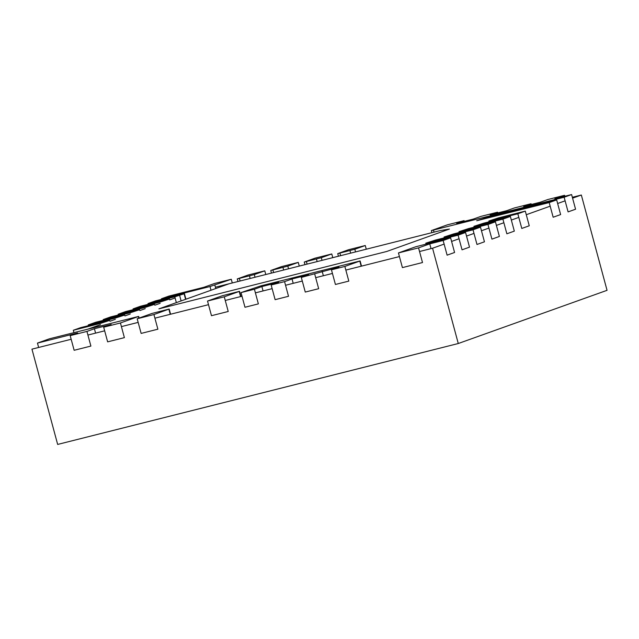 <?xml version="1.0" encoding="UTF-8"?>
<svg xmlns="http://www.w3.org/2000/svg" width="639" height="639" viewBox="0 0 639 639"><rect width="100%" height="100%" fill="white"/><g stroke="black" fill="none" stroke-linecap="round" stroke-linejoin="round"><path stroke-width="0.96" d="M572.344 197.299L581.338 195.031L607.05 290.322L458.275 343.518L432.563 248.228L419.527 251.518M399.431 256.574L345.843 270.081M332.44 273.452L315.69 277.669M302.295 281.048L285.545 285.266M272.15 288.644L255.4 292.862M241.997 296.232L225.255 300.458M208.506 304.675L154.91 318.174M138.16 322.391L121.41 326.609M104.668 330.826L87.918 335.052M71.169 339.269L31.95 349.15L57.662 444.432L458.275 343.518M88.11 329.069L100.419 324.668M109.98 321.249L115.355 319.324M124.917 315.906L130.292 313.981M139.853 310.562L145.229 308.645M154.79 305.218L160.165 303.301M169.726 299.883L175.102 297.958M215.407 287.215L237.956 281.535L237.253 278.931L254.322 274.57L264.778 270.832L248.028 275.05L237.253 278.931M254.322 274.57L255.041 277.23L271.455 273.093L270.752 270.497L287.822 266.128L298.277 262.389L281.527 266.615L270.752 270.497M287.822 266.128L288.54 268.787L304.947 264.658L304.252 262.054L321.313 257.693L331.769 253.955L315.019 258.172L304.252 262.054M321.313 257.693L322.032 260.353L338.446 256.215L337.743 253.619L354.813 249.258L365.268 245.52L348.519 249.737L337.743 253.619M354.813 249.258L355.532 251.918L431.892 232.676L431.333 230.599L564.141 197.235L568.095 211.892L575.563 209.225L571.609 194.568L554.86 198.785L564.572 195.31L564.828 196.269M581.338 195.031L572.584 198.162M565.116 200.838L557.647 203.506M550.179 206.173L526.28 214.72M518.804 217.396L511.336 220.064M503.867 222.731L496.399 225.407M488.931 228.075L481.463 230.743M473.994 233.419L466.526 236.087M459.058 238.754L451.589 241.43M444.121 244.098L432.563 248.228M147.992 303.565L174.79 296.815L184.431 293.684L155.461 300.889L147.992 303.565L148.192 304.3M264.778 270.832L265.776 274.522M525.306 211.118L498.508 217.875L488.867 220.998L517.838 213.793L521.791 228.45L529.26 225.783L525.306 211.118L517.838 213.793M549.205 202.579L553.158 217.236L560.627 214.568L556.673 199.903L486.327 217.627L476.686 220.751L549.205 202.579L556.673 199.903M133.056 308.901L159.854 302.151L169.495 299.028L140.524 306.233L133.056 308.901L133.255 309.643M118.119 314.244L144.917 307.495L154.558 304.372L125.587 311.576L118.119 314.244L118.319 314.987M103.183 319.588L129.981 312.838L139.621 309.707L110.651 316.912L103.183 319.588L103.382 320.323M88.246 324.931L115.044 318.174L124.685 315.051L95.714 322.256L88.246 324.931L88.446 325.666M73.309 330.267L100.107 323.518L109.748 320.395L80.778 327.599L73.309 330.267L73.948 332.631M231.286 279.267L214.536 283.484L204.081 287.223L168.904 296.089L161.435 298.756L210.007 286.52L231.286 279.267L232.276 282.965M161.435 298.756L161.595 299.348M298.277 262.389L299.268 266.088M331.769 253.955L332.767 257.645M365.268 245.52L366.267 249.21M429.751 243.874L443.154 240.496L450.623 237.828L415.63 246.798L398.448 252.94L402.41 267.605L422.507 262.541L418.553 247.876L429.751 243.874L431.029 248.619M398.448 252.94L418.553 247.876M443.154 240.496L447.108 255.161L454.577 252.485L450.623 237.828M510.369 216.461L483.571 223.211L473.93 226.342L502.901 219.137L506.855 233.794L514.323 231.126L510.369 216.461L502.901 219.137M495.433 221.805L468.635 228.554L458.994 231.677L487.964 224.473L491.918 239.138L499.386 236.462L495.433 221.805L487.964 224.473M480.496 227.149L453.698 233.898L444.057 237.021L473.028 229.816L476.982 244.473L484.45 241.806L480.496 227.149L473.028 229.816M465.559 232.484L435.407 240.08L425.766 243.203L458.091 235.16L462.045 249.817L469.513 247.149L465.559 232.484L458.091 235.16M564.572 195.31L547.823 199.528L540.354 202.204L523.605 206.421L531.073 203.745L514.323 207.971L506.855 210.638L490.113 214.856L497.581 212.188L480.832 216.405L473.363 219.073L456.613 223.299L464.082 220.623L447.332 224.84L431.333 230.599M464.082 220.623L464.281 221.366M564.141 197.235L571.609 194.568M531.073 203.745L531.273 204.488M497.581 212.188L497.781 212.923M37.461 343.087L77.654 332.959L70.186 335.635L86.936 331.417L94.404 328.742L111.154 324.524L103.686 327.192L120.436 322.975L138.671 316.417L49.411 338.814L37.461 343.087L38.468 346.817M120.436 322.975L124.389 337.64L107.64 341.857L103.686 327.192M70.186 335.635L74.14 350.292L90.89 346.074L86.936 331.417M94.404 328.742L95.586 333.119M207.523 301.041L211.477 315.698L228.227 311.481L224.273 296.815L239.529 291.328L222.46 295.697L207.523 301.041L224.273 296.815M137.177 318.757L141.139 333.414L157.881 329.197L153.927 314.54L169.183 309.052L152.114 313.414L137.177 318.757L153.927 314.54M261.886 286.552L278.636 282.334L271.168 285.002L284.563 281.631L292.031 278.963L308.781 274.738L301.312 277.414L338.926 267.15L331.457 269.818L344.86 266.439L360.116 260.952L260.8 285.881L241.023 292.598L244.977 307.263L258.372 303.884L254.418 289.227L261.886 286.552L263.068 290.929M241.023 292.598L254.418 289.227M271.168 285.002L275.121 299.667L288.516 296.288L284.563 281.631M292.031 278.963L293.213 283.333M301.312 277.414L305.266 292.071L318.669 288.692L314.707 274.035M322.184 271.367L323.358 275.736M331.457 269.818L335.419 284.475L348.814 281.104L344.86 266.439M158.903 308.861L386.683 251.486L449.417 229.058L440.135 230.599L229.113 283.764L158.903 308.861M174.79 296.815L176.356 302.622M179.639 295.434L181.117 300.921M184.12 293.836L185.598 299.324M239.433 278.476L240.104 280.992M249.482 275.944L250.161 278.46M491.04 220.543L491.239 221.278M210.007 286.52L211.006 290.234M214.848 285.146L215.766 288.532M272.925 270.041L273.604 272.549M282.973 267.509L283.652 270.017M306.424 261.599L307.103 264.115M316.473 259.075L317.152 261.583M339.916 253.164L340.595 255.68M349.964 250.632L350.643 253.148M476.103 225.886L476.303 226.621M461.166 231.222L461.366 231.965M446.23 236.566L446.429 237.309M427.938 242.748L428.138 243.491M433.506 230.144L434.041 232.141M138.359 316.569L138.791 318.182M239.21 291.48L240.591 296.592M168.864 309.196L170.246 314.308M359.797 261.103L361.179 266.215M184.431 293.684L185.925 299.204M488.867 220.998L489.091 221.821M473.93 226.342L474.154 227.164M458.994 231.677L459.217 232.508M444.057 237.021L444.281 237.844M425.766 243.203L425.989 244.034M138.671 316.417L139.118 318.062M239.529 291.328L240.919 296.504M169.183 309.052L170.581 314.228M360.116 260.952L361.506 266.128"/></g></svg>
